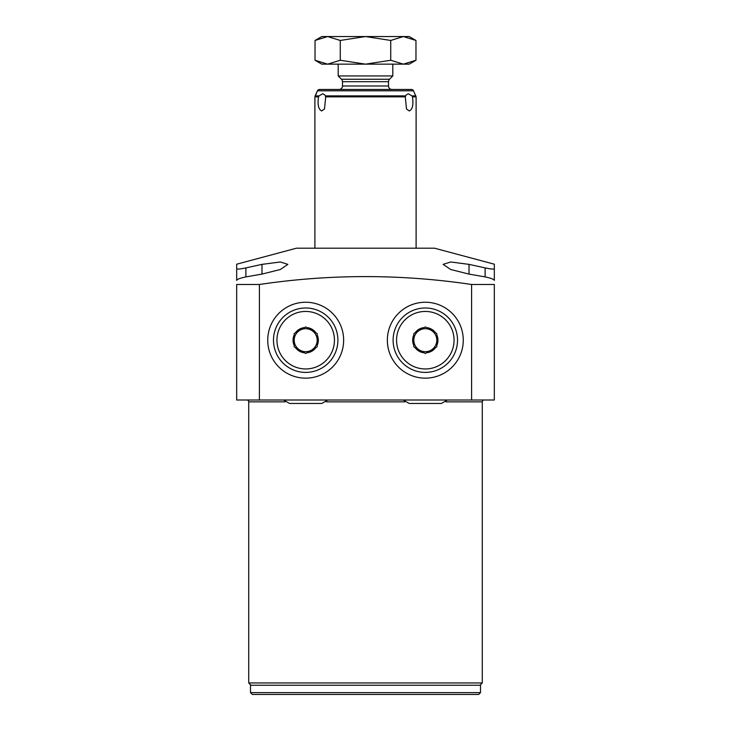 <?xml version="1.0" encoding="UTF-8"?>
<svg xmlns="http://www.w3.org/2000/svg" width="731" height="731" viewBox="0 0 731 731"><rect width="100%" height="100%" fill="white"/><g stroke="black" fill="none" stroke-linecap="round" stroke-linejoin="round"><path stroke-width="1.1" d="M412.476 96.867C413.591 104.725 412.54 109.422 409.323 110.948L406.518 109.038L405.285 96.867L406.162 94.957L408.273 93.751L411.946 95.898L412.476 96.867L416.103 96.867L413.508 90.79A2.303 2.303 0 0 0 411.425 89.456L319.575 89.456A2.303 2.303 0 0 0 317.492 90.79L413.508 90.79M325.715 96.867L324.482 109.038L321.677 110.948C318.46 109.44 317.418 104.743 318.524 96.867L319.054 95.898L322.727 93.751L324.838 94.957L325.715 96.867L405.285 96.867M314.897 248.184L314.897 96.867L318.524 96.867M416.103 248.184L416.103 96.867M314.897 96.867L317.492 90.79L315.107 95.898L319.054 95.898M236.68 268.78C237.2 269.364 240.261 269.072 245.881 267.902L261.981 264.366L280.329 261.981L287.859 264.366L280.293 269.52L261.981 274.088L245.881 276.903C240.289 278.045 237.228 279.205 236.68 280.393L236.68 264.211L296.494 248.184L434.506 248.184L494.32 264.211L494.32 269.282M471.596 284.487C400.88 273.97 330.147 273.97 259.404 284.487L236.68 284.487L236.68 400.003L494.32 400.003L494.32 284.487L471.596 284.487L471.596 400.003M469.019 264.366L485.119 267.902C490.739 269.072 493.8 269.364 494.32 268.78L494.32 280.393C493.772 279.205 490.711 278.045 485.119 276.903L469.019 274.088L469.019 264.366L450.671 261.981L443.141 264.366L450.707 269.52L469.019 274.088M494.32 268.78L494.32 264.211M445.846 401.849L482.286 401.849A1.837 1.837 90 0 1 484.132 400.003M251.007 685.249L248.714 682.946L248.714 401.849A1.837 1.837 -90 0 0 246.868 400.003M482.286 401.849L482.286 682.946L248.714 682.946M479.993 685.249L482.286 682.946M480.514 692.613L480.514 685.249L250.486 685.249L250.486 692.613L252.323 694.45L478.677 694.45L480.514 692.613L250.486 692.613M259.404 284.487L259.404 400.003M387.357 340.198A37.957 37.957 0 0 0 425.305 378.155A37.957 37.957 0 0 0 463.262 340.198A37.957 37.957 0 0 0 425.305 302.241A37.957 37.957 0 0 0 387.357 340.198M343.643 340.198A37.957 37.957 0 0 1 305.695 378.155A37.957 37.957 0 0 1 267.738 340.198A37.957 37.957 0 0 1 305.695 302.241A37.957 37.957 0 0 1 343.643 340.198M425.305 307.989A32.201 32.201 0 0 0 393.104 340.198A32.201 32.201 0 0 0 425.305 372.399A32.201 32.201 0 0 0 457.515 340.198A32.201 32.201 0 0 0 425.305 307.989M425.305 311.443A28.756 28.756 0 0 1 454.061 340.198A28.756 28.756 0 0 1 425.305 368.954A28.756 28.756 0 0 1 396.558 340.198A28.756 28.756 0 0 1 425.305 311.443M424.126 327.598A12.655 12.655 0 0 0 414.998 332.87L413.81 333.555L413.81 334.926A12.655 12.655 0 0 0 413.81 345.471L413.81 346.841L414.998 347.517A12.655 12.655 0 0 0 424.126 352.79L425.305 353.475L435.621 347.517A12.655 12.655 0 0 1 426.493 352.79L436.809 346.841L436.809 334.926A12.655 12.655 0 0 1 436.809 345.471L436.809 340.198A11.504 11.504 0 0 0 431.062 330.238L426.493 327.598A12.655 12.655 0 0 1 435.621 332.87L425.305 326.912L419.557 330.238A11.504 11.504 0 0 0 413.81 340.198L413.81 345.471L413.81 340.198A11.504 11.504 0 0 0 419.557 350.158L424.126 352.79L419.557 350.158A11.504 11.504 0 0 0 436.809 340.198L436.809 333.555L431.062 330.238A11.504 11.504 0 0 0 419.557 330.238L424.126 327.598M419.557 350.158A11.504 11.504 0 0 0 436.809 340.198A11.504 11.504 0 0 0 425.305 328.694A11.504 11.504 0 0 0 413.81 340.198M305.695 307.989A32.201 32.201 0 0 1 337.896 340.198A32.201 32.201 0 0 1 305.695 372.399A32.201 32.201 0 0 1 273.485 340.198A32.201 32.201 0 0 1 305.695 307.989M305.695 311.443A28.756 28.756 0 0 0 276.939 340.198A28.756 28.756 0 0 0 305.695 368.954A28.756 28.756 0 0 0 334.442 340.198A28.756 28.756 0 0 0 305.695 311.443M306.874 327.598A12.655 12.655 0 0 1 316.002 332.87L317.19 333.555L317.19 334.926A12.655 12.655 0 0 1 317.19 345.471L317.19 346.841L316.002 347.517A12.655 12.655 0 0 1 306.874 352.79L305.695 353.475L299.938 350.158A11.504 11.504 0 0 1 299.938 330.238L305.695 326.912L316.002 332.87L306.874 327.598M304.507 327.598A12.655 12.655 0 0 0 295.379 332.87L299.938 330.238A11.504 11.504 0 0 1 317.19 340.198A11.504 11.504 0 0 1 299.938 350.158L294.191 346.841L294.191 333.555L304.507 327.598M294.191 334.926A12.655 12.655 0 0 0 294.191 345.471L294.191 334.926M295.379 347.517A12.655 12.655 0 0 0 304.507 352.79L295.379 347.517M317.19 345.471L317.19 334.926L317.19 345.471M306.874 352.79L316.002 347.517L306.874 352.79M311.443 350.158A11.504 11.504 0 0 1 294.191 340.198A11.504 11.504 0 0 1 305.695 328.694A11.504 11.504 0 0 1 317.19 340.198M319.575 89.456L411.425 89.456M339.047 89.456L391.953 89.456L339.047 89.456A3.454 3.454 -90 0 0 342.501 86.011L342.501 81.689A3.454 3.454 -90 0 0 341.487 79.25L338.197 75.951L338.197 64.154M338.197 75.951L392.803 75.951L389.513 79.25A3.454 3.454 90 0 0 388.499 81.689L388.499 86.011A3.454 3.454 90 0 0 391.953 89.456M392.803 75.951L392.803 64.154M415.966 60.253L409.205 64.154L403.348 64.154L415.966 60.253L415.966 40.452L403.348 36.55L409.205 36.55L415.966 40.452M327.652 64.154L321.795 64.154L315.034 60.253L327.652 64.154L403.348 64.154L390.738 60.253L365.5 64.154L340.262 60.253L327.616 64.154M319.456 38.268L315.034 40.452L321.795 36.55L327.652 36.55L340.262 40.452L365.5 36.55L390.738 40.452L403.348 36.55L327.616 36.55M319.456 62.437L315.034 60.253L315.034 40.452L327.652 36.55M340.262 40.452L340.262 60.253M390.738 40.452L390.738 60.253M411.946 95.898L415.893 95.898M325.35 95.898L405.65 95.898M245.881 276.903L245.881 267.902M261.981 274.088L261.981 264.366M248.714 401.849L285.154 401.849M326.227 401.849L404.773 401.849M485.119 267.902L485.119 276.903M388.499 81.689L342.501 81.689M388.499 86.011L342.501 86.011M389.513 79.25L341.487 79.25M447.39 400.003L441.414 403.457L409.205 403.457L403.229 400.003M327.771 400.003L321.795 403.457L289.586 403.457L283.61 400.003"/></g></svg>
